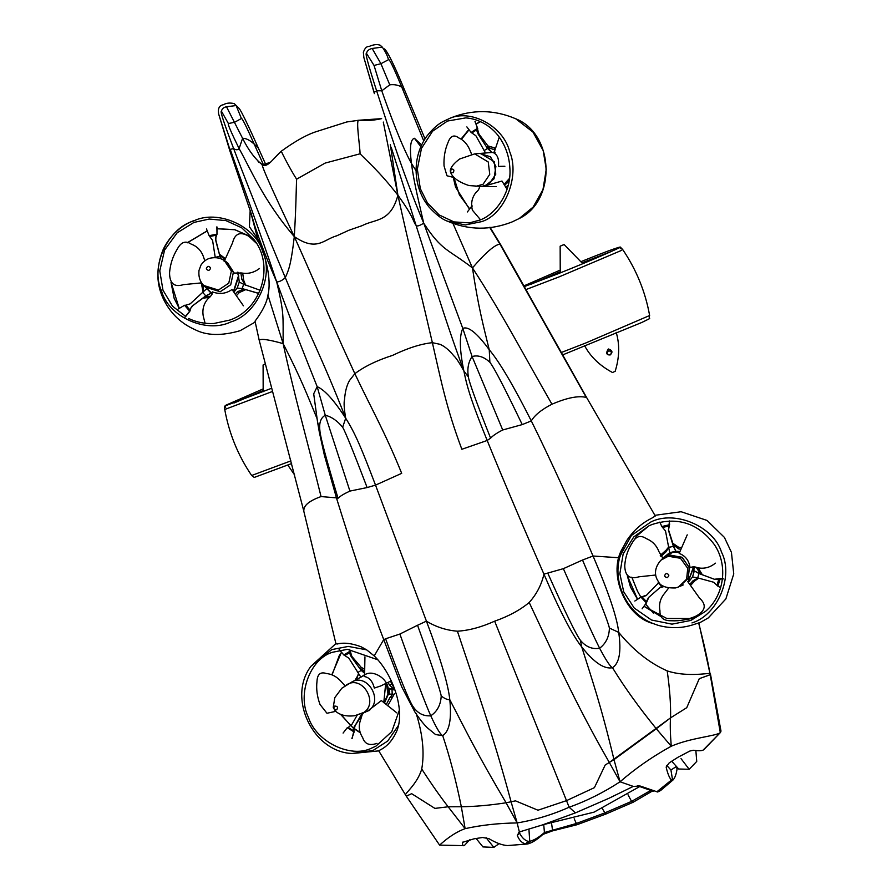 <?xml version="1.0" encoding="UTF-8"?>
<svg xmlns="http://www.w3.org/2000/svg" width="892" height="892" viewBox="0 0 892 892"><rect width="100%" height="100%" fill="white"/><g stroke="black" fill="none" stroke-linecap="round" stroke-linejoin="round"><path stroke-width="1.34" d="M202.339 283.756L203.309 287.068L203.131 292.197L201.28 282.909M215.273 257.665L212.586 240.439L209.118 235.7L210.099 236.436L215.987 235.254L215.808 240.037L215.719 237.662L217.001 234.295L216.99 226.947M202.752 288.428L203.309 287.068M212.073 294.193L206.799 288.584L190.219 303.826L185.826 305.209L189.695 309.714L192.181 306.101L204.558 297.014L210.4 296.278M233.882 292.219L237.16 288.038L239.268 282.073L238.064 272.283M225.42 258.68L219.421 254.142L215.808 240.037M215.987 235.254L216.834 234.15L209.118 235.7L209.977 236.324M220.558 258.691L215.563 239.848M219.666 256.428L215.228 257.309M209.285 297.382L203.922 298.062M185.826 305.209L184.555 305.287L189.806 311.33L190.888 308.019L192.416 306.302M204.558 297.014L210.869 293.312L205.74 295.876L192.181 306.101M202.819 292.487L205.74 295.876M235.209 294.159L237.495 291.706L244.007 289.108L237.16 288.038L242.133 288.584L243.65 284.303L260.141 290.268M239.268 282.073L243.65 284.303M224.996 259.628L219.387 255.012L220.692 258.747M245.635 285.273L243.672 280.222L241.855 279.33L240.84 272.829M241.855 279.33L245.378 285.217M216.879 226.858L217.001 234.295M219.421 254.142L219.387 255.012M225.096 258.647L224.895 259.617M258.725 293.457L244.007 289.108M236.335 295.776L239.324 292.531L245.612 289.699M243.672 280.222L242.713 273.142M209.118 235.7L206.487 228.943M185.079 316.95L189.639 311.197L189.695 309.714M184.555 305.287L178.233 309M189.806 311.33L185.19 317.039M242.133 288.584L258.011 293.145M239.324 292.531L237.495 291.706M258.747 293.401L257.766 292.955M484.88 153.223L484.947 152.097M485.527 153L475.882 135.74L471.121 132.462L477.164 128.515L476.506 129.898L478.212 134.224L479.004 134.19L475.325 121.568M504.493 185.224L509.042 181.344M494.257 151.997L492.83 152.398M495.517 148.117L488.013 145.987L479.004 134.19M495.116 149.321L493.689 149.566L487.344 147.046L492.083 152.677L487.5 148.429L478.212 134.224M487.5 148.429L484.044 150.703M476.506 129.898L471.901 132.908M471.768 206.531L472.37 205.985M505.697 187.164L508.195 185.335M474.979 121.58L477.711 128.493M488.013 145.987L487.344 147.046M494.692 148.295L493.689 149.566M471.121 132.462L466.862 126.898M471.589 206.398L467.397 211.95M354.983 680.328L357.859 675.578L355.529 680.038M357.213 677.463L358.428 673.616M364.572 674.709L360.881 677.184L348.805 658.106L343.833 654.973L349.998 651.238L349.463 652.732L351.18 656.668L351.827 656.367L349.697 649.331M357.859 675.578L358.35 674.898M357.146 715.217L351.939 724.36L348.348 727.381M384.419 703.164L388.355 694.255L388.065 688.022C387.039 678.455 373.67 670.16 365.809 674.196M364.65 669.301L361.126 667.272L351.827 656.367M364.583 673.226L361.193 670.438L351.18 656.668M361.193 670.438L357.659 672.579M349.463 652.732L344.769 655.575M363.289 713.176L355.094 725.62L352.162 738.398M361.907 713.578L355.094 725.62M353.132 730.559L353.801 731.763L347.267 727.705L348.159 727.471L353.132 730.559L354.447 725.921M343.085 733.068L347.267 727.705L348.783 727.158M386.225 704.635L389.837 697.734L392.837 693.976M388.355 694.255L392.212 694.054L392.001 689.583L394.888 689.973M394.141 687.899L391.878 684.242L389.224 684.811L394.175 689.538L388.065 688.022L392.001 689.583M364.616 671.152L360.792 668.799L364.583 672.936M389.224 684.811L388.511 683.094M349.285 649.32L350.445 651.026M361.126 667.272L360.792 668.799M387.708 705.817L394.409 693.809M391.878 684.242L390.674 681.376M343.833 654.973L339.138 649.387M351.883 738.531L354.247 731.552M392.491 697.098L389.837 697.734M679.983 551.524L675.824 551.234L669.702 552.672L662.7 558.225M658.742 582.075L658.095 583.446M660.27 555.348L666.045 550.241L665.967 551.88L660.861 556.541M665.967 551.88L668.967 547.264M669.702 552.672L665.51 530.974L661.808 526.536L669.479 524.752L668.465 530.283L669.401 521.452M666.045 550.241L668.911 546.74M658.497 581.729L657.861 583.736M658.976 582.376L646.499 595.265L642.262 597.161L646.388 601.554L648.596 597.484L660.348 587.237L663.135 586.022M688.278 582.364L692.527 576.946L694.322 570.902L698.971 573.556L714.592 579.332L700.677 574.136L696.786 568.171L698.503 568.371L702.127 574.426M681.644 547.733L678.689 547.287L672.813 543.25L668.632 530.16M680.964 549.282L678.678 548.903L672.936 544.633L675.824 551.234L673.371 546.328L668.465 530.283M673.371 546.328L668.967 547.365M668.71 526.035L662.879 527.395M664.061 586.535L659.645 587.795M642.262 597.161L640.947 597.127L646.377 602.892L648.774 597.372M634.814 601.041L641.069 597.038L646.678 595.142M667.918 587.962L668.543 588.252M660.348 587.237L648.596 597.484M658.419 583.045L661.541 586.356M645.719 595.856L646.499 595.265M689.683 584.383L693.084 580.714L698.068 577.96M692.527 576.946L697.689 577.893L698.971 573.556M694.322 570.902L700.677 574.136M669.29 520.917L669.602 524.663M672.813 543.25L672.936 544.633M678.689 547.287L678.678 548.903M697.689 577.893L713.723 582.253L717.882 586.167L720.234 578.529L714.76 579.22M690.475 585.52L694.823 580.848L698.804 578.083M661.808 526.536L659.824 522.099M642.117 608.812L646.377 602.892L646.388 601.554M641.069 597.038L634.881 600.985M646.499 602.814L642.195 608.757M694.823 580.848L693.084 580.714M717.068 585.029L718.762 579.265L714.592 579.332M722.431 578.852L718.762 579.265M717.882 586.167L720.647 587.616M720.234 578.529L723.423 578.897M258.814 149.544C259.07 148.674 257.543 146.879 254.242 144.181L263.608 165.12M631.804 577.157L637.457 591.106L640.869 597.172M645.585 604.074L653.334 613.06M378.71 750.785L406.284 796.177L411.647 793.679L434.906 808.397L411.647 793.679L406.429 796.166M378.944 750.774L379.914 750.094C387.44 746.47 393.283 739.591 397.431 729.478L398.624 725.151L387.685 741.051L372.99 750.484L352.206 753.506C312.813 752.123 287.023 697.577 310.962 666.257L331.813 649.599L348.337 646.41L366.679 649.867L361.137 646.8C351.805 643.266 343.821 642.34 337.187 644.013L336.429 643.623M390.317 144.437L397.899 195.203C390.651 222.521 375.253 218.785 362.197 225.631L348.973 230.225L336.719 235.822C323.417 239.513 316.95 252.001 294.304 236.625L278.828 203.621C267.678 179.448 262.114 166.458 262.159 164.674C254.844 158.72 248.322 149.934 242.591 138.305C246.08 138.227 249.961 140.189 254.242 144.181C246.237 126.218 241.955 117.655 241.42 118.513L236.135 105.557L239.089 108.4L234.228 103.595C229.824 102.625 226.245 102.993 223.491 104.699C220.146 105.223 218.44 107.33 218.362 111.021L218.596 113.83L230.426 151.317M698.637 622.928C703.699 642.474 707.479 659.288 709.954 673.382L698.826 622.939L694.589 624.255C682.659 628.403 670.461 628.748 657.995 625.281L652.911 623.463C627.879 613.852 612.715 584.082 619.606 557.79L623.151 547.309L626.73 540.585C633.287 530.695 641.549 523.269 651.517 518.319L655.297 515.989L587.036 398.245L500.891 245.021L489.976 227.204M366.679 649.867L374.216 655.921C391.265 672.635 403.151 703.721 398.624 725.151M221.484 111.31C221.874 108.88 223.535 107.363 226.49 106.761L242.591 138.305L239.112 148.607C250.273 168.309 263.586 200.834 294.304 236.625C296.244 203.755 296.088 189.717 296.623 179.18L325.089 163.102L360.1 153.792C367.203 161.274 378.732 170.762 397.899 195.203C409.718 248.879 417.233 278.271 425.294 312.501L432.375 342.684C420.979 343.855 407.722 348.081 392.603 355.373C376.993 360.368 364.415 366.478 354.849 373.681L342.104 345.762C327.877 314.006 316.627 286.109 294.304 236.625C290.725 267.21 288.194 270.9 285.306 277.646C265.515 231.017 244.709 177.776 233.626 148.563C223.903 122.984 219.856 110.563 221.484 111.31L228.408 123.542L234.551 122.293L241.42 118.513M296.623 179.18C292.242 172.78 280.69 151.105 281.415 151.116L281.415 151.116C295.508 140.925 307.35 134.369 316.95 131.425L346.743 121.97L358.997 120.23M258.78 162.244L257.799 160.85L262.27 164.652C267.132 168.209 273.019 159.01 279.999 152.409L270.432 162.333L262.449 164.808M676.727 767.889L677.084 769.016C676.08 775.137 674.586 778.85 672.601 780.177L671.486 780.009L656.835 791.806L660.593 790.535L657.672 792.007L640.423 786.097L633.275 786.398L608.645 798.429L575.418 812.88L569.152 807.227L566.509 800.637L537.976 810.215L515.498 800.86L511.083 801.763C492.451 732.51 475.737 686.405 457.406 631.202C468.969 630.499 481.379 627.165 494.659 621.178C508.574 616.294 520.092 610.061 529.201 602.49C554.01 655.107 573.578 700.064 609.314 762.482L670.572 717.837C670.851 703.966 669.725 688.312 667.183 670.873C649.421 663.012 633.275 650.179 618.713 632.395C617.13 617.677 608.567 592.221 593.035 556.017L582.521 560.031C598.911 598.476 607.876 621.144 609.392 628.046L618.713 632.395C621.456 651.472 619.383 663.247 612.492 667.718C604.218 669.413 593.961 662.488 581.729 646.923C572.173 634.892 559.574 610.63 543.942 574.147L563.376 568.661L582.521 560.031M251.165 213.511L254.811 226.044C259.806 240.572 263.887 252.224 276.71 281.961C284.325 314.285 282.976 314.954 283.132 343.621C294.561 396.271 306.893 439.265 321.053 496.565C309.569 500.68 303.837 505.262 303.86 510.335M250.518 211.46L257.676 238.699C264.835 253.339 271.993 278.438 267.935 295.129L283.132 343.621C268.425 339.484 260.475 338.402 259.282 340.376M374.216 655.921L383.638 639.754L385.6 638.784C399.895 678.065 409.038 700.655 413.041 706.564L414.802 711.861C422.931 724.014 426.164 726.389 427.078 727.582L435.586 734.573L442.7 735.621C449.367 731.34 451.742 719.365 449.802 699.685C447.371 699.819 444.506 698.57 441.228 695.95C439.812 688.724 431.918 665.153 417.545 625.259L399.884 634.045C414.691 675.545 424.993 702.796 430.758 715.785C423.522 716.376 417.612 713.299 413.041 706.564M360.1 153.792C359.855 145.742 355.941 121.011 358.573 120.264L346.743 121.97M500.891 245.021L499.944 244.14C494.781 244.709 485.627 252.626 472.459 267.901C447.94 248.98 441.964 251.243 423.711 223.167C419.43 225.877 416.876 226.601 416.051 225.364C412.773 221.082 414.267 217.804 397.899 195.203L383.304 122.059M551.958 404.221C541.634 409.528 534.743 415.092 531.298 420.913C513.402 385.478 499.386 361.751 489.24 349.731C483.13 324.811 478.302 306.948 472.459 267.901C502.029 313.304 522.567 353.02 551.958 404.221C566.899 397.765 578.328 395.502 586.256 397.408L499.944 244.14L489.675 227.36M267.935 295.129C266.563 305.778 257.476 317.898 255.023 321.198L259.171 340.108L303.369 509.432L336.016 644.046M283.132 343.621C300.782 377.94 307.327 395.123 317.05 418.593M257.676 238.699L249.771 227.27M423.733 140.936L401.757 87.081C393.684 67.591 389.258 58.448 388.499 59.686C387.474 55.783 385.4 51.591 382.267 47.098L372.165 48.469L380.929 63.711L374.038 65.439L366.478 53.353C367.08 50.822 368.976 49.194 372.165 48.469M423.711 223.167C401.478 170.249 386.76 121.557 376.614 90.806L381.776 90.794C388.499 110.117 401.445 145.563 411.446 163.403C413.553 179.091 416.252 191.289 423.711 223.167L462.803 328.434C468.177 325.892 476.986 332.984 489.24 349.731L489.875 362.297C494.012 367.459 504.794 388.232 522.233 424.592L531.298 420.913C550.308 459.057 576.567 517.048 593.035 556.017L619.606 557.79M563.376 568.661C581.105 609.002 593.18 635.528 599.636 648.25C605.958 643.422 609.214 636.676 609.392 628.046M472.459 267.901L452.935 223.379M414.802 711.861L401.824 687.041L379 627.121C365.263 588.006 351.203 545.346 336.819 499.13L324.309 454.931L319.314 432.096L317.53 421.86L319.86 430.278C320.284 436.935 326.349 459.592 338.046 498.249C336.607 499.364 336.407 499.42 337.455 498.427M228.408 123.542C227.404 123.598 230.972 131.949 239.112 148.607C237.64 150.146 235.811 150.135 233.626 148.563L230.214 149.354C240.885 179.883 258.424 227.449 276.71 281.961C295.687 333.106 304.863 355.663 317.184 386.671L325.268 415.248C320.808 417.757 319.013 422.775 319.86 430.278M317.53 421.86L313.705 393.807L317.184 386.671C324.666 389.86 334.166 400.374 345.695 418.237L342.639 427.235C337.321 420.779 331.534 416.776 325.268 415.248L349.92 491.079C344.044 493.8 340.086 496.186 338.046 498.249M441.228 695.95C440.737 704.881 437.247 711.493 430.758 715.785C436.389 727.961 440.369 734.573 442.7 735.621C449.769 756.75 455.979 780.455 461.331 806.736C475.113 806.591 490.031 805.275 506.087 802.778C490.031 805.275 475.113 806.591 461.331 806.736L465.122 828.646C481.245 825.089 498.583 823.182 517.148 822.937L506.087 802.778L515.498 800.86L537.976 810.215L566.509 800.637L594.418 787.647L605.2 764.99L609.314 762.482L620.052 781.793C603.561 792.531 586.59 801.005 569.152 807.227C552.148 814.786 534.81 820.016 517.148 822.937L511.083 801.763L506.087 802.778C476.529 752.826 465.568 730.046 449.802 699.685C448.23 684.454 440.436 658.274 426.421 621.144L375.532 485.125L401.69 473.34C385.021 432.085 371.206 408.335 354.849 373.681L349.564 380.427C346.776 385.233 345.092 391.621 344.535 399.571C343.71 402.571 344.089 408.792 345.695 418.237C322.458 358.305 305.666 326.784 285.306 277.646C282.34 280.4 279.475 281.839 276.71 281.961M388.499 59.686L380.929 63.711L389.771 84.84C394.242 84.283 398.245 85.03 401.757 87.081L404.377 89.557L425.005 138.84M391.175 147.225L416.051 225.364C432.364 276.119 441.752 310.594 463.873 370.972C467.352 388.678 472.325 403.82 487.188 440.47C502.051 477.131 526.793 535.289 543.942 574.147C541.533 584.751 536.616 594.206 529.201 602.49M468.378 376.959C469.159 382.4 476.573 402.816 490.6 438.184L487.188 440.47L461.855 449.278C446.234 407.611 441.027 380.405 432.375 342.684L439.923 344.29C444.461 346.174 449.1 350.021 453.85 355.863C455.968 357.67 459.313 362.709 463.873 370.972L468.378 376.959C467.062 368.898 468.3 362.085 472.091 356.532C478.056 354.871 483.988 356.8 489.875 362.297M389.771 84.84L381.776 90.794L374.038 65.439M463.873 370.972C459.581 350.222 459.224 336.039 462.803 328.434L472.091 356.532L502.709 429.977L522.233 424.592M345.695 418.237C355.339 433.467 361.394 448.185 375.532 485.125L367.136 487.556C353.567 451.999 345.394 431.895 342.639 427.235M494.659 621.178L566.509 800.637L594.418 787.647L605.2 764.99L613.997 759.627L656.3 728.764L671.241 746.225C652.342 756.661 635.282 768.514 620.052 781.793L613.997 759.627C600.45 703.275 591.953 679.514 581.729 646.923L580.391 640.3C575.942 634.279 565.082 611.901 547.788 573.177M666.235 766.93L669.223 762.85L677.976 757.263L689.906 751.019L693.34 750.261C697.968 750.93 701.223 750.897 703.097 750.139L720.301 732.611C715.942 736.168 691.155 737.662 671.241 746.225C670.226 733.046 670.003 723.59 670.572 717.837L656.3 728.764C638.862 707.311 624.266 686.963 612.492 667.718C610.228 666.647 605.947 660.158 599.636 648.25C592.255 649.499 585.832 646.856 580.391 640.3M710.344 673.46L721.004 731.128L720.301 732.611L710.21 674.687L699.272 678.667L686.751 707.691L699.272 678.667L710.567 674.62L709.954 673.382C706.955 673.348 685.469 677.073 667.183 670.873M670.572 717.837L686.751 707.691L670.572 717.837M439.856 844.757C437.626 847.456 449.702 834.221 465.122 828.646L448.152 806.781L461.331 806.736L448.152 806.781L434.906 808.397L448.152 806.781C440.012 796.288 431.204 783.7 421.738 769.027C417.3 784.313 403.418 794.727 405.704 795.051M462.625 842.148L462.469 842.594C462.513 845.092 463.104 846.107 464.275 845.638L439.6 845.125L406.284 796.177M462.502 842.36L474.009 838.826L482.561 837.499L488.861 838.625C495.985 842.929 502.229 845.248 507.581 845.56L508.128 845.527M464.275 845.638L469.582 839.863M671.486 780.009C669.602 778.315 667.863 774.2 666.268 767.689L666.224 767.321M675.612 767.02L670.929 769.997L666.77 765.436M660.593 790.535L673.282 779.753L672.601 780.177L670.929 769.997M543.73 824.621L544.443 832.526L576.076 823.572L604.464 813.036L631.569 801.384L651.16 790.189M519.69 831.779L519.612 833.15C521.764 837.432 524.518 840.153 527.874 841.301L529.748 841.323C534.074 840.264 538.98 837.332 544.443 832.526L542.86 834.41L552.605 830.853L551.613 823.595M552.605 830.853L576.901 824.754L605.646 814.14L633.03 802.309L652.844 790.769M575.418 812.88L542.28 824.977L519.367 831.957L517.293 835.336C519.166 840.264 522.021 843.141 525.867 843.955L527.83 843.932C532.312 842.695 537.318 839.528 542.86 834.41M507.581 845.56L527.83 843.932L529.748 841.323L528.911 829.058M653.212 791.304L637.367 785.718M517.293 835.336L519.612 833.15L519.601 831.89M677.084 769.016L677.296 768.257M640.423 786.097L637.88 785.852M703.097 750.139L704.412 748.879M517.148 822.937L519.367 831.957L518.731 832.37M265.047 363.958L263.095 364.973L265.114 364.204M582.777 263.697L564.134 244.553L560.154 246.181L562.674 245.099M612.603 372.432L612.481 372.499C599.636 365.597 590.281 356.532 584.405 345.327M614.153 371.774L613.462 372.142L614.153 371.774M616.182 332.359C619.828 344.479 619.472 357.502 615.134 371.418L615.001 371.451M610.139 354.971C613.027 352.262 612.425 350.266 608.333 348.973C605.735 353.042 606.337 355.049 610.139 354.971C612.135 352.53 611.577 351.158 608.456 350.846C606.448 353.288 607.006 354.659 610.128 354.96M208.037 266.284C205.595 268.224 205.851 269.618 208.806 270.477C211.248 268.537 210.991 267.143 208.037 266.284M203.543 285.217L205.327 287.101L220.201 291.74L230.727 284.738L233.347 272.406L226.189 261.724L224.316 260.531C220.536 258.044 216.176 257.197 211.214 257.978C207.256 258.602 203.844 260.966 200.968 265.069L198.983 270.488C198.381 276.721 199.986 281.716 203.8 285.496L218.417 290.056L228.776 283.165L231.363 271.034L224.316 260.531M209.72 291.695L212.251 293.791M233.403 291.528L238.465 275.918L237.328 272.205L238.454 275.907L233.392 291.517M233.637 291.874L238.788 276.141L237.573 272.227M451.174 169.056L450.493 172L453.091 172.792C454.563 170.16 453.928 168.922 451.174 169.056M450.315 171.532C451.976 177.274 458.209 181.957 469.025 185.569L481.613 186.439L489.028 184.231L495.774 174.208L494.235 161.653L480.476 153.413L474.7 153.881L459.692 158.977C454.05 163.18 450.917 166.994 450.282 170.45M504.013 184.443L509.466 178.534M504.27 184.867L509.187 180.507M334.578 706.096C333.14 708.649 333.864 709.887 336.741 709.809C338.168 707.267 337.455 706.029 334.578 706.096M351.682 682.112L341.814 688.245L334.812 697.633L333.251 707.334L335.247 710.913C339.752 715.128 346.274 716.722 354.793 715.707L367.694 711.024C384.742 701.748 367.203 671.62 351.069 682.458C367.214 671.587 384.764 701.759 367.705 711.036L369.712 710.378M385.578 684.699L383.772 702.628L385.623 684.677M351.069 682.436L364.572 675.188M384.095 702.885L387.975 694.065L386.426 684.309M389.425 694.099L389.481 688.613M666.257 573.456C663.916 575.485 664.239 576.868 667.261 577.637C669.602 575.619 669.268 574.225 666.257 573.456M678.556 586.947L688.133 578.451L689.293 567.468L681.889 557.199L669.457 555.136L660.827 560.254C651.996 570.545 656.345 578.518 658.196 581.294C660.125 586.022 665.923 588.229 675.59 587.939L678.556 586.947L686.606 579.187L687.754 568.371L680.473 558.28L668.242 556.251L660.827 560.254M679.804 551.925L672.791 552.092L664.93 556.34M693.686 570.479L693.586 566.844L687.988 581.952M673.114 552.159L679.715 552.137L673.114 552.159L664.54 556.708L661.373 559.73M688.033 582.008L693.864 566.888M365.151 712.24L365.876 711.961M335.715 711.359L326.974 713.266L320.027 704.479C317.106 696.63 316.103 688.914 316.995 681.321C317.362 674.151 320.529 671.553 326.483 673.549C332.292 674.151 337.377 677.017 341.725 682.157L345.026 685.837M391.231 680.841L380.717 685.959L374.328 688.078C372.555 681.232 369.299 677.396 364.572 676.593L364.94 656.824M367.471 711.18L381.363 700.588L396.84 712.886M362.609 713.288L360.613 719.799C358.339 725.976 359.03 731.942 362.687 737.673C364.772 744.084 369.533 745.98 376.97 743.359M204.814 286.555L220.201 291.762L230.738 284.749L233.37 272.406L225.553 261.323M205.472 287.269L212.274 293.724M201.703 282.864L183.451 284.637C174.23 287.514 169.603 283.545 169.558 272.751C170.26 264.077 172.87 256.149 177.363 248.946C181.087 242.011 185.67 240.383 191.122 244.085C197.177 246.326 201.313 250.607 203.532 256.952L204.814 260.821M224.16 261.512L232.567 242.802C234.908 233.403 240.338 231.251 248.879 236.324L256.528 243.371M227.427 262.605L234.206 273.086L241.777 273.008C248.166 274.123 254.075 272.618 259.483 268.503M205.071 323.238L203.242 316.047C202.105 309.29 203.777 303.425 208.249 298.441C210.813 296.623 212.173 294.427 212.318 291.862C219.555 294.538 226.122 293.747 231.998 289.476L243.427 305.8M480.933 186.428L484.891 186.071L494.012 178.835L495.896 166.369L490.444 156.769L479.796 153.469M504.002 184.421L509.488 178.4M454.273 177.597L446.981 175.78L444.038 165.923C443.625 157.46 444.941 149.7 447.974 142.642C450.393 135.84 454.017 134.279 458.856 137.97C463.94 140.267 467.709 144.537 470.184 150.793L471.623 154.283M504.883 166.258L498.405 166.38C499.197 159.49 497.714 155.041 493.945 153.023L499.252 137.212M483.419 186.35L501.984 181.031L507.046 189.305M479.595 185.648C479.695 188.19 478.48 190.453 475.96 192.449C471.901 197.623 470.72 203.532 472.392 210.155L480.532 219.789M679.247 586.646L688.122 578.518L689.427 567.97L682.347 557.467L669.959 555.002L662.154 558.972M655.731 575.017L638.839 576.823C629.629 579.655 624.935 575.898 624.746 565.528C625.348 557.21 627.856 549.628 632.294 542.793C635.94 536.17 640.556 534.765 646.143 538.567C652.32 541.031 656.579 545.391 658.932 551.635L662.901 558.292L662.377 558.771M715.373 563.153C710.077 567.502 704.201 569.04 697.722 567.78C694.935 566.587 692.382 566.565 690.085 567.713C689.07 560.566 685.424 555.783 679.158 553.397L687.219 534.854M687.676 581.495L699.573 598.131C706.732 604.731 705.605 610.686 696.195 616.004C688.256 619.617 679.983 621.2 671.375 620.754C663.414 620.877 659.612 617.576 659.968 610.853C658.72 604.274 660.27 598.432 664.618 593.303L668.587 588.096M623.151 547.309C607.095 571.549 624.612 616.372 652.911 623.463M421.738 769.027C424.603 752.915 422.741 734.372 416.163 713.399M226.49 106.761L236.135 105.557M358.573 120.264L358.774 120.208C366.645 120.888 374.283 120.364 381.665 118.636L358.573 120.264M279.999 152.409L281.415 151.116L279.999 152.409M321.053 496.565L336.429 497.87M366.478 53.353C364.962 52.661 368.34 65.149 376.614 90.806L374.149 92.367L363.88 57.634L363.367 52.394C364.728 48.235 366.634 46.261 369.087 46.473C373.57 44.5 377.283 44.098 380.226 45.247L382.267 47.098M399.884 634.045L385.6 638.784M416.107 170.785L411.446 163.403C409.473 147.671 410.465 139.297 414.423 138.282L421.637 144.961M414.423 138.282L420.834 146.734M457.406 631.202C446.323 630.309 435.987 626.964 426.421 621.144L417.545 625.259M490.6 438.184C492.707 435.775 496.744 433.044 502.709 429.977M367.136 487.556L349.92 491.079M374.372 93.627L363.88 57.601M574.203 818.789L576.901 824.754M602.39 808.631L605.646 814.14M627.99 794.739L631.569 801.384L633.03 802.309M526.447 844.01L528.432 841.357M525.867 843.955L527.874 841.301M620.052 781.793L633.275 786.398M399.393 710.065L391.789 731.618L375.945 746.136L371.774 748.042C351.002 758.735 316.169 741.888 308.454 717.402C296.824 694.478 310.148 658.619 332.671 652.208M360.312 732.789L354.035 728.764M353.455 728.329L340.465 714.258M331.835 674.787L341.491 652.186M377.929 659.812L347.456 649.32L332.582 652.253M636.81 535.925L633.465 541.054L636.81 535.925L648.897 525.867L633.766 536.928L623.151 553.954L619.862 573.668L623.698 591.786L634.245 608.065L651.483 620.018L671.977 624.155L690.887 620.431L705.594 611.31L696.362 617.03L691.634 618.535L666.803 618.479L643.968 606.292L661.385 616.807M627.288 575.697L630.499 587.048L637.535 599.301M651.751 524.607L648.897 525.867L651.762 524.607C677.351 516.301 698.269 523.047 714.525 544.834C728.329 565.45 724.259 595.432 705.594 611.31M691.969 622.928C717.692 615.146 733.949 576.254 721.528 552.193C713.578 526.336 674.687 509.745 650.792 522.032L631.413 535.456L619.081 557.79M263.062 390.584L233.96 403.039M262.917 389.012L225.999 405.146L224.572 406.451L224.739 409.484L272.283 391.543M224.739 409.484C229.088 433.501 238.064 455.5 251.655 475.492L290.926 460.874M582.075 262.828L611.589 251.366M581.082 261.601L583.959 260.453C603.07 252.759 615.146 248.266 620.185 246.995L622.683 249.515L620.91 250.652L558.972 276.933L526.28 289.454M622.683 249.515C636.375 269.719 645.351 291.717 649.632 315.512L585.899 342.929L561.191 352.552M531.019 284.247L560.12 271.781M188.625 318.477C196.552 322.28 204.959 323.952 213.868 323.495L229.846 320.061C261.858 309.089 274.747 265.002 253.741 239.268L241.643 227.75L225.977 220.625L209.23 219.042L193.921 222.442L177.162 232.812L164.574 250.083L159.768 270.845L162.957 290.134L172.535 306.224L185.804 316.504M207.223 230.838L187.253 242.758M171.019 282.351L174.141 298.285L179.225 308.409L171.097 282.463M193.553 220.982C167.674 228.385 150.068 266.875 161.541 290.982C168.499 316.827 206.576 333.853 230.794 321.945C256.673 314.553 274.279 276.052 262.805 251.957C255.859 226.111 217.771 209.074 193.553 220.982M253.741 239.268L251.265 236.893L234.607 229.645L216.979 228.686M447.472 121.044L465.769 117.889C482.527 119.115 495.506 130.042 501.494 140.579C506.578 148.931 509.365 158.163 509.878 168.265C511.696 191.535 496.097 214.448 479.851 220.079L469.404 222.888L453.961 221.907L439.132 214.916L427.458 202.986L420.31 188.647L417.333 169.157L421.481 148.351L432.598 131.191L447.472 121.044M447.739 119.338C469.259 107.776 503.344 125.605 509.711 151.751C520.103 176.215 504.66 214.66 481.624 221.64L465.2 224.962L447.405 221.16C442.209 219.354 436.132 214.716 429.186 207.234C421.091 197.255 416.742 185.603 416.14 172.279C415.772 158.798 419.329 146.756 426.833 136.141C433.021 128.448 438.719 123.442 443.948 121.134L447.739 119.338M443.948 121.134L450.761 117.911C472.481 109.27 494.135 109.56 515.732 118.781L532.97 132.072L543.183 150.581L546.261 169.346L542.972 189.595L533.126 207.089L519.177 218.551L511.997 221.974C490.154 230.504 468.623 230.236 447.405 221.16M469.493 209.174L455.578 187.13L453.314 177.642M461.03 139.096L468.858 129.507M476.094 123.91L480.409 121.557M475.826 186.372L483.13 184.198L489.753 174.341L488.247 161.987L474.7 153.881M361.037 713.934L362.91 712.987C379.68 703.866 362.42 674.229 346.553 684.889M499.041 843.654L493.845 847.4L486.073 837.666M695.86 750.562L696.741 761.433L689.182 769.283L681.031 758.635M266.006 165.065L258.658 148.708C250.607 130.611 241.186 110.452 239.089 108.4M218.596 113.83L230.013 151.294L251.221 213.712M250.173 210.4L249.381 227.07M384.541 48.904C388.622 52.784 397.62 73.055 404.377 89.557M720.546 732.388L703.978 749.536M527.005 844.033L507.838 845.549M360.19 732.421L354.079 728.429M350.779 725.72L341.056 714.492M332.092 674.887L339.317 655.442L341.558 652.264M378.754 750.874L352.206 753.506M310.962 666.257L335.894 643.611M627.321 575.719L637.568 599.279M685.078 619.684L691.345 618.613M698.904 623.229L708.304 617.9L725.854 598.956L733.748 573.935L731.44 552.36L724.382 537.374L707.055 520.449L681.109 511.729L654.929 515.308M271.436 388.343L224.94 405.983L225.732 407.198M291.639 463.561L254.253 477.432L251.655 475.492M524.63 286.488L558.08 273.755C588.832 261.568 622.806 246.694 620.085 247.162L620.375 248.578M562.529 354.96L641.727 322.503C654.405 316.158 647.625 320.362 649.632 315.512M559.975 270.22L524.217 285.752M194.222 220.502C185.38 223.58 171.799 232.043 163.359 249.046C155.721 267.689 156.044 284.972 164.351 300.86C171.175 313.951 181.288 323.506 194.69 329.505C206.386 335.693 221.539 336.083 240.126 330.698L255.168 322.09M187.387 242.791L207.256 230.916M216.979 228.753L234.93 229.746L251.265 236.893M515.732 118.781C554.367 133.978 556.675 200.711 519.177 218.551M480.565 121.624L476.161 124.111M469.058 129.764L461.432 139.342M453.939 177.62L459.391 194.835L469.716 208.873M639.754 786.532L594.061 812.144L543.206 824.676M263.095 364.973L263.173 391.688M287.826 465.078L294.65 475.023M560.154 246.181L560.232 272.896M693.162 574.95L694.299 566.977M679.916 551.669L677.563 551.457M481.68 186.461L496.353 186.629M480.532 153.391L495.16 152.209M680.239 586.234L683.261 584.918M493.845 847.4L482.94 846.921L476.083 838.435M689.182 769.283L678.689 769.004L671.687 761.188"/></g></svg>
